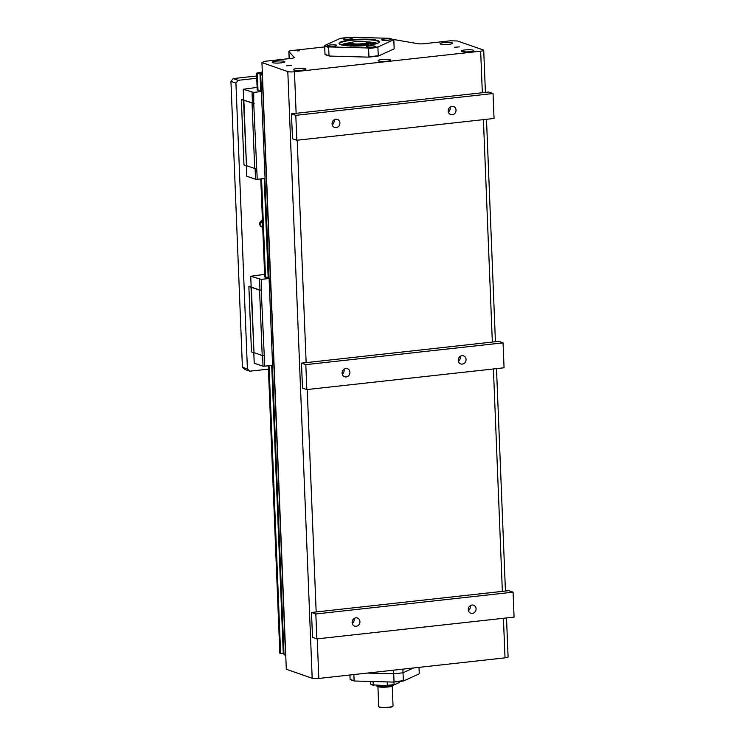 <?xml version="1.0" encoding="UTF-8"?>
<svg xmlns="http://www.w3.org/2000/svg" width="745" height="745" viewBox="0 0 745 745"><rect width="100%" height="100%" fill="white"/><g stroke="black" fill="none" stroke-linecap="round" stroke-linejoin="round"><path stroke-width="1.12" d="M351.798 46.032A8.437 1.397 177.7 0 1 350.904 45.445A8.437 1.397 177.7 0 1 351.305 44.989M367.313 44.346A8.437 1.397 177.7 0 1 367.76 44.765A8.437 1.397 177.7 0 1 366.903 45.426M352.404 46.041A8.009 1.332 177.7 0 1 351.323 45.426L351.295 44.747M367.304 44.104L367.332 44.784A8.009 1.332 177.7 0 1 366.307 45.492M367.676 42.689L367.713 43.648A8.437 1.397 177.7 0 1 362.61 45.138A8.437 1.397 177.7 0 1 350.858 44.328L350.821 43.368A8.437 1.397 -2.3 0 0 362.573 44.188A8.437 1.397 -2.3 0 0 367.676 42.689A8.437 1.397 -2.3 0 0 367.546 42.456A16.176 2.682 -2.3 0 1 374.176 43.461A16.176 2.682 -2.3 0 1 375.266 44.039M362.387 43.713A8.009 1.332 177.7 0 1 354.294 43.853A8.009 1.332 177.7 0 1 351.323 42.707A8.009 1.332 177.7 0 1 359.174 41.282A8.009 1.332 177.7 0 1 367.108 42.074A8.009 1.332 177.7 0 1 362.387 43.713M351.323 42.707L350.932 43.126A8.437 1.397 -2.3 0 0 350.821 43.368M376.747 686.005L377.184 686.396A8.009 1.332 -2.3 0 0 385.118 687.179A8.009 1.332 -2.3 0 0 392.96 685.763L393.36 685.344A8.437 1.397 177.7 0 1 385.1 686.834A8.437 1.397 177.7 0 1 376.747 686.005A8.437 1.397 177.7 0 1 376.616 685.782L376.607 685.4M378.823 706.698L379.261 707.089A6.752 1.117 -2.3 0 0 385.938 707.75A6.752 1.117 -2.3 0 0 392.55 706.549L392.95 706.13A7.171 1.192 177.7 0 1 385.929 707.405A7.171 1.192 177.7 0 1 378.823 706.698A7.171 1.192 177.7 0 1 378.721 706.502L377.92 686.732M392.252 686.164L393.043 705.925A7.171 1.192 177.7 0 1 392.95 706.13M371.336 44.83A12.078 2.002 -2.3 0 0 371.392 44.626A12.078 2.002 -2.3 0 0 370.414 43.88A12.078 2.002 -2.3 0 0 367.695 43.331M350.839 44.011A12.078 2.002 -2.3 0 0 347.263 45.594A12.078 2.002 -2.3 0 0 347.338 45.799M350.914 43.145A16.176 2.682 -2.3 0 0 343.352 45.315M343.594 45.361A16.176 2.682 177.7 0 1 350.821 43.406M367.676 42.726A16.176 2.682 177.7 0 1 374.186 43.713A16.176 2.682 177.7 0 1 375.033 44.095M373.757 44.383A14.527 2.412 -2.3 0 0 372.677 43.759A14.527 2.412 -2.3 0 0 367.685 42.931M350.83 43.601A14.527 2.412 -2.3 0 0 344.888 45.547M347.552 45.128A12.265 2.039 -2.3 0 0 347.077 45.724A12.265 2.039 -2.3 0 0 347.086 45.78M371.392 44.57A12.265 2.039 -2.3 0 1 371.569 44.793A12.265 2.039 -2.3 0 0 371.587 44.737A12.265 2.039 -2.3 0 0 371.075 44.188M399.478 681.479L399.199 682.541L394.207 684.823L393.779 682.048M370.293 681.452L370.386 683.91A14.76 2.449 177.7 0 0 370.423 683.938A14.76 2.449 177.7 0 0 373.208 684.888L373.077 681.526M387.186 681.908L387.326 685.27L386.543 685.67L373.208 684.888M374.018 685.326A14.341 2.384 177.7 0 1 370.861 684.329L370.423 683.938M393.872 684.553A14.76 2.449 177.7 0 1 387.326 685.27M394.207 684.823A14.341 2.384 177.7 0 1 386.543 685.67M413.512 667.976L403.026 672.754L413.512 667.976M393.574 670.174L393.714 673.787A35.844 5.951 -2.3 0 0 403.026 672.754L402.877 669.15M367.397 673.07L393.714 673.787L367.406 673.07M419.016 667.362L419.258 673.396A86.522 32.119 -88.4 0 1 419.007 673.927L403.622 680.949A86.522 32.119 -88.4 0 1 403.343 680.651L403.026 672.754A35.844 5.951 -2.3 0 1 393.714 673.787L394.031 681.675A86.522 79.044 65.5 0 1 393.388 682.075A35.425 5.876 -2.3 0 0 403.622 680.949M393.388 682.075L354.778 681.023A86.522 79.044 65.5 0 1 354.108 680.595L353.866 674.56M349.936 674.998L350.103 679.198A86.522 32.119 91.6 0 0 350.383 679.496A35.425 5.876 -2.3 0 0 354.778 681.023M394.031 681.675A35.844 5.951 -2.3 0 0 403.343 680.651M350.103 679.198A35.844 5.951 -2.3 0 0 354.108 680.595M393.174 39.615A5.057 0.838 177.7 0 1 395.278 39.802L418.038 43.704A5.057 0.838 -2.3 0 0 423.998 43.722L450.502 40.789L457.421 40.984L483.309 49.971A5.057 0.838 177.7 0 1 483.719 50.288A5.057 0.838 177.7 0 1 480.665 51.181L294.461 71.762A5.057 0.838 177.7 0 1 287.812 71.585L261.933 62.589L264.689 61.332L291.193 58.399A5.057 0.838 -2.3 0 0 294.256 57.505A5.057 0.838 -2.3 0 0 294.201 57.393L294.21 57.616M261.933 62.589L286.303 669.261L312.183 678.257A5.057 0.838 -2.3 0 0 318.823 678.434L505.026 657.854A5.057 0.838 -2.3 0 0 508.09 656.96L506.516 617.94M459.33 46.907L454.478 47.27L459.33 46.907M291.472 65.458L286.62 65.821L291.472 65.458M468.242 609.643A4.265 3.874 -70.8 0 1 473.55 605.191A4.265 3.874 -70.8 0 1 476.064 608.786A4.265 3.874 -70.8 0 1 470.756 613.237A4.265 3.874 -70.8 0 1 468.242 609.643M470.114 605.75A4.265 3.874 -70.8 0 1 468.4 610.667M352.106 622.485A4.265 3.874 -70.8 0 1 357.414 618.024A4.265 3.874 -70.8 0 1 359.928 621.619A4.265 3.874 -70.8 0 1 354.62 626.079A4.265 3.874 -70.8 0 1 352.106 622.485M353.977 618.583A4.265 3.874 -70.8 0 1 352.264 623.5M332.074 123.847A4.265 3.874 -70.8 0 1 337.392 119.386A4.265 3.874 -70.8 0 1 339.906 122.981A4.265 3.874 -70.8 0 1 334.589 127.442A4.265 3.874 -70.8 0 1 332.074 123.847M333.946 119.945A4.265 3.874 -70.8 0 1 332.242 124.862M448.211 111.014A4.265 3.874 -70.8 0 1 453.519 106.554A4.265 3.874 -70.8 0 1 456.033 110.148A4.265 3.874 -70.8 0 1 450.725 114.6A4.265 3.874 -70.8 0 1 448.211 111.014M450.082 107.112A4.265 3.874 -70.8 0 1 448.369 112.029M458.222 360.329A4.265 3.874 -70.8 0 1 463.539 355.868A4.265 3.874 -70.8 0 1 466.053 359.463A4.265 3.874 -70.8 0 1 460.736 363.923A4.265 3.874 -70.8 0 1 458.222 360.329M460.093 356.427A4.265 3.874 -70.8 0 1 458.389 361.344M342.095 373.161A4.265 3.874 -70.8 0 1 347.403 368.71A4.265 3.874 -70.8 0 1 349.917 372.295A4.265 3.874 -70.8 0 1 344.609 376.756A4.265 3.874 -70.8 0 1 342.095 373.161M343.966 369.269A4.265 3.874 -70.8 0 1 342.253 374.186M513.072 592.173L508.742 590.664L311.512 612.464L315.833 613.973L513.072 592.173L514.069 617.102L316.839 638.903L315.833 613.973M316.839 638.903L312.509 637.394L311.512 612.464M503.061 342.849L504.058 367.788L306.828 389.579L302.498 388.08L301.492 363.15L305.822 364.65L503.061 342.849L498.731 341.35L301.492 363.15M306.828 389.579L305.822 364.65M291.481 113.827L488.72 92.026L493.041 93.535L295.812 115.335L291.481 113.827L292.487 138.766L296.808 140.265L295.812 115.335M493.041 93.535L494.047 118.464L296.808 140.265M272.391 365.45L284.003 654.734L285.735 655.274M268.293 365.907L279.831 653.216L283.957 653.561M262.436 75.189L260.713 74.649L262.389 73.885L256.531 73.131L262.315 72.051M262.24 75.189L285.54 655.265M261.262 73.494L261.299 74.388M264.205 178.539L268.163 277.242L268.843 277.261M271.711 365.525L283.277 653.542M259.986 73.466L260.657 90.247L261.337 90.266M257.323 73.392L257.994 90.182L260.657 90.247M269.066 365.814L280.614 653.467M261.551 178.828L265.499 277.168L268.163 277.242M269.019 365.823L280.576 653.467M261.514 178.837L265.499 277.168M257.276 73.392L257.994 90.182M256.531 73.131L257.211 89.987M260.778 178.912L264.717 276.982M305.45 68.717A6.323 1.052 177.7 0 1 305.962 69.108A6.323 1.052 177.7 0 1 299.686 70.412A6.323 1.052 177.7 0 1 293.316 69.611A6.323 1.052 177.7 0 1 298.345 68.382A6.323 1.052 177.7 0 1 305.45 68.717M284.301 61.369A6.323 1.052 177.7 0 1 284.823 61.76A6.323 1.052 177.7 0 1 278.537 63.064A6.323 1.052 177.7 0 1 272.176 62.273A6.323 1.052 177.7 0 1 277.205 61.034A6.323 1.052 177.7 0 1 284.301 61.369M473.299 50.166A6.323 1.052 177.7 0 1 473.811 50.558A6.323 1.052 177.7 0 1 467.534 51.861A6.323 1.052 177.7 0 1 461.174 51.06A6.323 1.052 177.7 0 1 466.193 49.831A6.323 1.052 177.7 0 1 473.299 50.166M452.159 42.819A6.323 1.052 177.7 0 1 452.671 43.21A6.323 1.052 177.7 0 1 446.395 44.514A6.323 1.052 177.7 0 1 440.034 43.713A6.323 1.052 177.7 0 1 445.054 42.484A6.323 1.052 177.7 0 1 452.159 42.819M390.203 59.73A6.323 1.052 177.7 0 1 390.715 60.122A6.323 1.052 177.7 0 1 384.439 61.425A6.323 1.052 177.7 0 1 378.078 60.624A6.323 1.052 177.7 0 1 383.098 59.395A6.323 1.052 177.7 0 1 390.203 59.73M289.2 58.622L288.92 51.554L294.201 57.393M288.92 51.554A5.057 0.838 177.7 0 1 288.864 51.442A5.057 0.838 177.7 0 1 291.919 50.539L324.708 46.916M299.388 50.79L297.395 50.93L299.388 50.79M265.462 277.168L264.699 276.972M253.794 352.636L254.222 363.188L263.041 366.251L272.586 365.432L269.094 278.5L261.253 279.366L261.681 290.168L259.586 290.178L251.363 287.319L253.98 352.636L262.203 355.495L259.586 290.178M264.615 274.365L250.73 276.255L261.253 279.366M259.549 279.319L259.986 290.122L251.158 287.058L250.73 276.255M259.986 290.122L261.681 290.168M264.736 366.298L261.244 290.215M263.87 355.542L262.203 355.495M262.613 355.505L263.041 366.251M251.363 287.319L248.867 286.555L251.121 286.08M253.98 352.636L251.028 287.309M253.654 352.627L251.484 351.873L248.867 286.555M264.875 178.465L269.094 278.5M260.713 74.649L265.071 178.437L257.23 179.303L253.728 103.229L243.848 100.324L246.474 165.651L254.697 168.51L252.071 103.183M257.947 90.173L257.183 89.987M257.109 87.379L243.215 89.27L253.738 92.38L253.728 103.229M261.579 91.514L253.738 92.38M252.043 92.333L252.471 103.136L243.652 100.072L243.215 89.27M252.471 103.136L254.175 103.183M256.354 168.547L254.697 168.51M255.097 168.519L255.535 179.256L257.23 179.303M246.288 165.641L246.707 176.192L255.535 179.256M243.848 100.324L241.352 99.569L243.615 99.085M246.474 165.651L243.513 100.314M246.139 165.641L243.978 164.887L241.352 99.569M230.931 81.345L235.923 83.077L238.139 80.33L233.148 78.588L230.931 81.345L242.414 367.229L244.835 369.464L249.826 371.196L247.405 368.961L242.414 367.229M247.405 368.961L235.923 83.077M268.423 369.138L249.826 371.196M256.643 75.99L233.148 78.588M259.8 224.692A3.529 3.213 109.2 0 0 261.113 220.902M262.715 227.16A3.529 3.213 -70.8 0 1 262.445 220.25M238.139 80.33L256.736 78.272M393.909 48.974L378.516 55.987A35.425 5.876 177.7 0 1 368.291 57.123L329.681 56.071A35.425 5.876 177.7 0 1 325.286 54.543A86.522 32.119 91.6 0 1 325.006 54.245L324.671 45.939A86.522 32.119 91.6 0 1 324.913 45.398L340.307 38.377A35.425 5.876 177.7 0 1 350.532 37.25L389.141 38.302A35.425 5.876 177.7 0 1 393.537 39.83A86.522 32.119 -88.4 0 1 393.816 40.128L394.152 48.434A86.522 32.119 -88.4 0 1 393.909 48.974M378.516 55.987A86.522 32.119 -88.4 0 1 378.237 55.689L377.901 47.382A86.522 32.119 -88.4 0 1 378.153 46.851L393.537 39.83M329.681 56.071A86.522 79.044 65.5 0 1 329.001 55.633L328.675 47.326A86.522 79.044 65.5 0 1 329.318 46.926A35.425 5.876 177.7 0 1 324.913 45.398M329.318 46.926L367.918 47.978A86.522 79.044 65.5 0 1 368.598 48.406L368.933 56.722A86.522 79.044 65.5 0 1 368.291 57.123M378.153 46.851A35.425 5.876 177.7 0 1 367.918 47.978M366.624 47.131A4.638 0.773 177.7 0 1 366.242 46.851A4.638 0.773 177.7 0 1 370.852 45.892A4.638 0.773 177.7 0 1 375.517 46.479A4.638 0.773 177.7 0 1 371.829 47.382A4.638 0.773 177.7 0 1 366.624 47.131M330.296 44.97A4.638 0.773 177.7 0 1 336.768 45.426A4.638 0.773 177.7 0 1 332.158 46.376A4.638 0.773 177.7 0 1 327.493 45.799A4.638 0.773 177.7 0 1 330.296 44.97M351.836 38.097A4.638 0.773 177.7 0 1 352.208 38.377A4.638 0.773 177.7 0 1 347.608 39.336A4.638 0.773 177.7 0 1 342.942 38.749A4.638 0.773 177.7 0 1 346.63 37.846A4.638 0.773 177.7 0 1 351.836 38.097M388.154 40.258A4.638 0.773 177.7 0 1 381.691 39.802A4.638 0.773 177.7 0 1 386.292 38.852A4.638 0.773 177.7 0 1 390.957 39.429A4.638 0.773 177.7 0 1 388.154 40.258M351.24 39.839A20.245 3.362 177.7 0 1 371.69 39.476A20.245 3.362 177.7 0 1 379.186 42.381A20.245 3.362 177.7 0 1 359.36 45.967A20.245 3.362 177.7 0 1 339.31 43.983A20.245 3.362 177.7 0 1 351.24 39.839M339.562 44.169A19.826 3.287 177.7 0 1 339.441 43.825A19.826 3.287 177.7 0 1 351.417 40.314A19.826 3.287 177.7 0 1 379.047 42.232A19.826 3.287 177.7 0 1 378.954 42.586M328.675 47.326A35.844 5.951 177.7 0 1 324.671 45.939M329.001 55.633A35.844 5.951 177.7 0 1 325.006 54.245M377.901 47.382A35.844 5.951 177.7 0 1 368.598 48.406M378.237 55.689A35.844 5.951 177.7 0 1 368.933 56.722M368.03 45.296A9.275 1.537 -2.3 0 0 367.844 44.169A9.275 1.537 -2.3 0 0 367.415 44.039M351.184 44.691A9.275 1.537 -2.3 0 0 350.662 45.994M377.324 43.406A18.979 3.148 -2.3 0 0 376.747 43.182A18.979 3.148 -2.3 0 0 366.875 41.925L377.445 43.359M351.547 42.54A18.979 3.148 -2.3 0 0 341.257 44.858M287.812 71.585L312.183 678.257M318.823 678.434L317.24 638.856M316.159 611.952L307.219 389.542M306.139 362.638L297.208 140.218M296.128 113.315L294.461 71.762M480.665 51.181L482.332 92.734M483.412 119.638L492.343 342.057M493.423 368.961L502.354 591.372M503.434 618.275L505.026 657.854M367.788 45.603L367.76 44.765M350.932 46.274L350.904 45.445M351.584 42.521L341.126 44.821M483.719 50.288L485.414 92.399M486.494 119.302L495.425 341.713M496.505 368.617L505.436 591.027M288.864 51.442L289.153 58.622"/></g></svg>
